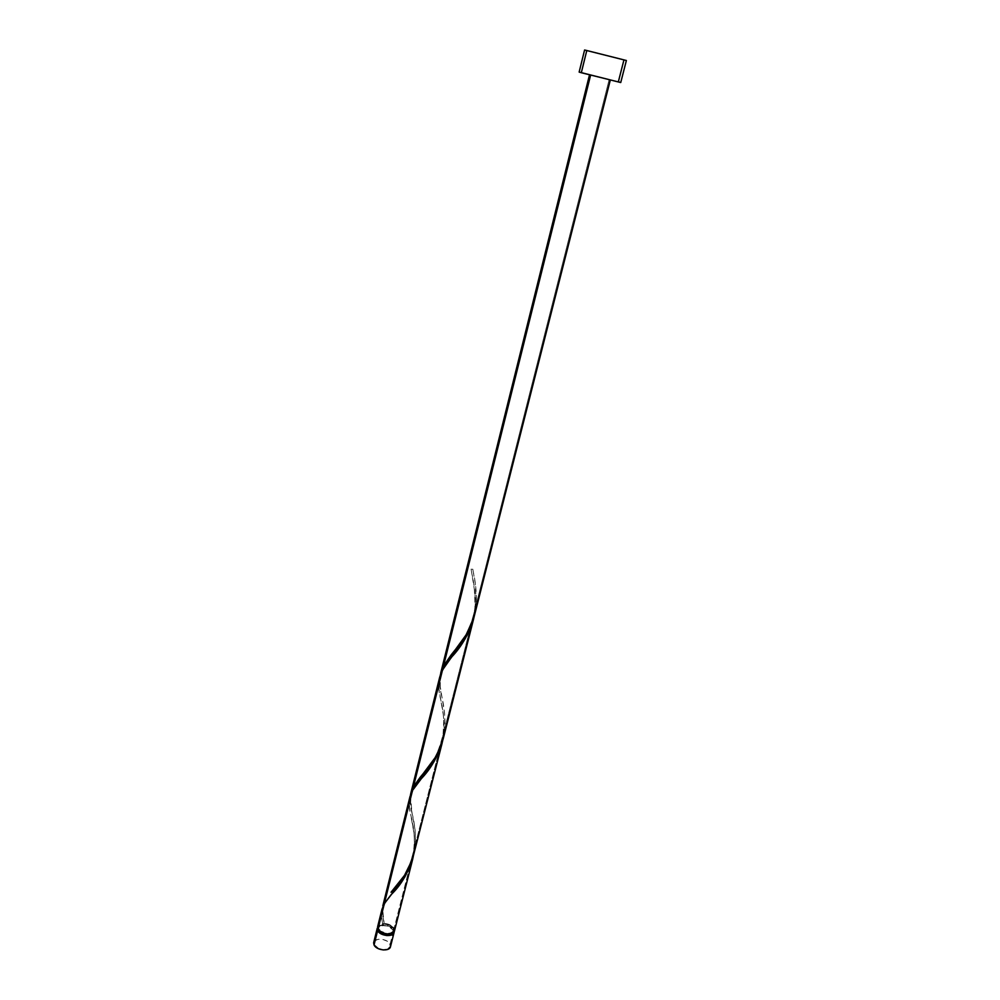 <?xml version="1.0" encoding="UTF-8"?>
<svg xmlns="http://www.w3.org/2000/svg" width="1000" height="1000" viewBox="0 0 1000 1000"><rect width="100%" height="100%" fill="white"/><g stroke="black" fill="none" stroke-linecap="round" stroke-linejoin="round"><path stroke-width="0.75" stroke-dasharray="5 3.75" d="M374.525 941.012L377.9 939.338L382.675 939.412L387.25 941.213L390.125 944.137L393.738 929.837L390.85 926.938L386.25 925.138L381.463 925.05L377.55 927.438C382.788 923.525 388.188 924.325 393.738 929.837L390.125 944.137C387.738 938.675 374.575 937.325 373.713 942.475M393.3 928.438L392.938 929.875C387.3 924.638 382.362 924.125 378.125 928.337L378.05 929.275L378.85 927.05L381.887 925.562L387.675 926.038L392.938 929.875L393.3 928.438L393.713 930.3L392.175 932.6L387.088 933.587L380.288 930.938L378.488 926.9L383.612 923.975C388.125 924.062 391.362 925.55 393.3 928.438L393.638 930.7C389.375 934.9 384.425 934.375 378.8 929.112L379.2 925.612L383.612 923.975L389.438 925.15L393.3 928.438M378.562 930.05L378.8 929.112L378.562 930.05M584.587 50L625.638 60.338M620.65 82.487L579.15 72.075M474.525 615.375L476.362 603.763L609.175 79.562L610.337 79.912L589.55 74.688L609.175 79.562L476.362 603.763L475.262 583.488L472.812 569.212L471.1 569.087L474.975 593.35L475.325 607.85L444.975 727.613L444.575 713.162L439.888 684.325L440.275 675.1M381.95 909.35L381.438 916.363L382.55 923.5L377.638 926.688M409.925 796.875L409.487 807.588L414.038 832.375L414.588 847.55L394.1 928.4C392.175 925.438 388.85 923.775 384.15 923.438L382.35 913.55L382.463 907.638L384.175 923.637L380 924.175L378.263 925.462M439.675 677.262L439 689.212L443.45 715.713L444.012 731.45L415.5 843.95L415.1 830L410.3 803.025L410.513 794.762M413.575 855.263L414.588 847.55L413.575 855.263M394.487 930.925L394.1 928.4L414.588 847.55C414.712 835.35 413.425 824.438 410.7 814.8C408.175 805.425 408.775 797.3 412.525 790.425M442.975 739.362L444.012 731.45L442.975 739.362M413.75 854.95L415.5 843.95L444.012 731.45C444.175 719.312 442.95 708.175 440.325 698.012C437.65 687.387 438.375 678.05 442.512 669.987M474.263 615.988L475.325 607.85L474.263 615.988M443.188 738.913L444.975 727.613L475.325 607.85C475.525 595.775 474.363 584.4 471.838 573.725L471.1 569.087L472.85 569.275M394.1 928.4L390.175 924.925L382.55 923.5C380.475 915.837 381.075 909.212 384.35 903.625M580.375 72.312L618.35 81.812L623.938 59.925L625.487 60.3M579.188 72.112L580.25 72.287M590.65 75.025L610.3 79.887L590.65 75.025M584.637 50.012L585.513 50.263M585.812 50.338L623.938 59.925M393.738 929.837L394.212 931.612L393.738 929.837M392.9 933L392.938 929.875L392.9 933M390.562 946.237L390.125 944.137M373.638 942.85L373.925 941.888M472.812 569.212L473.263 571.812C475.588 581.925 476.625 592.575 476.362 603.763M440.225 675.325C439.387 681.462 439.862 688.4 441.675 696.15C444.113 705.85 445.213 716.338 444.975 727.613M410.45 795.062L411.987 812.962C414.538 822.225 415.712 832.562 415.5 843.95M378.488 926.9L378.125 928.337M393.638 930.7L393.275 932.138M473.263 571.812L472.837 569.263M455.288 649.737L463.175 639.025C470 629.625 475.412 610.75 474.925 605.625C474.888 591.888 473.862 581.25 471.838 573.725M441.675 696.15C440.112 690.387 439.837 683.775 440.875 676.338C442.475 669.85 446.05 663.438 451.587 657.087M424.05 772.613C428.625 764.513 435.238 765.013 443.013 734.663C443.925 722.463 443.787 714.35 442.587 710.288L440.325 698.012M411.987 812.962C410.6 808.388 410.288 802.738 411.087 796C412.612 790.175 415.763 784.675 420.5 779.5M394.738 887.962L402.05 878.612C405.975 872.062 409.137 869.663 413.512 851.338C414.438 844.025 414.55 837.725 413.862 832.463L410.7 814.8M384.05 922.975C382.812 917.825 382.4 913.587 382.788 910.275C383.913 904.488 386.75 899.225 391.3 894.463"/><path stroke-width="1.5" d="M377.625 930.588L377.275 928.138L377.625 930.588L374.05 944.963L377.625 930.588L380.513 933.525L386.838 935.575L391.35 935.037L394.113 932.362C393.288 937.45 379.963 936.038 377.625 930.588M377.275 928.15L373.713 942.475L374.05 944.963L373.638 942.85M384.35 903.625L391.3 894.463C401.138 885.062 408.462 872.5 413.263 856.75L410.725 865.238L404.688 877.275L384.35 903.625L377.987 929.15L384.35 903.625L381.95 909.35L377.638 926.688L377.987 929.15L380.875 932.075L383.862 933.462L388.825 934.15L392.85 933.025C388 936.237 383.175 935.425 378.438 930.55L381.025 933.188L386.725 935.037L391.8 934.038L394.487 930.9M623.938 59.925L618.35 81.812L620.65 82.487L581.312 72.725L586.788 50.512L584.587 50L579.15 72.075L620.625 82.525M440.275 675.1L443.512 666.012L590.612 75.163L443.512 666.012L466.2 634.712L473.9 617.65L610.288 80.1M409.988 796.612L382.812 905.875L385.213 900.113L412.525 790.425L409.988 796.612M412.525 790.425L420.5 779.5C430.588 769.412 437.975 756.513 442.675 740.825L440.037 749.613L433.812 762.025L412.525 790.425L385.213 900.113L382.812 905.875M439.75 676.963L410.838 793.188L413.462 786.688L442.512 669.987L439.75 676.963M410.513 794.762L410.838 793.188M378.263 925.462L377.987 929.15C380.325 934.587 393.663 936 394.487 930.925L412.85 858.538M415.5 843.95C412.062 864.525 403.913 880.625 391.05 892.262L404.562 875.288L412.5 859.212L442.225 742.725M443.787 667.738L442.512 669.987L413.462 786.688L435.112 757.675L440 748.3L443.188 738.925L473.488 619.438L469.387 630.938L464.812 639.338L443.787 667.738M442.512 669.987L451.6 657.087C461.912 646.287 469.375 633.062 473.963 617.413L473.488 619.438M394.562 930.475L394.1 928.4M584.637 50.012L626.375 60.5L586.788 50.512L581.312 72.725L579.188 72.112M390.125 944.137L390.562 946.237M390.487 946.663L387.713 949.4L383.212 949.963L378.325 948.688L374.05 944.963C376.362 950.45 389.637 951.838 390.487 946.688L394.113 932.362M373.925 941.888L374.525 941.012M476.362 603.763C473.188 624.3 464.825 641.3 451.262 654.75L443.512 666.012L440.225 675.325M444.975 727.613C441.675 748.162 433.425 764.7 420.213 777.237L413.462 786.688L410.45 795.062M589.5 74.875L440.65 673.337M626.375 60.5L620.737 82.525M451.262 654.75L455.288 649.737M420.213 777.237L424.05 772.613M391.05 892.262L394.738 887.962"/></g></svg>
